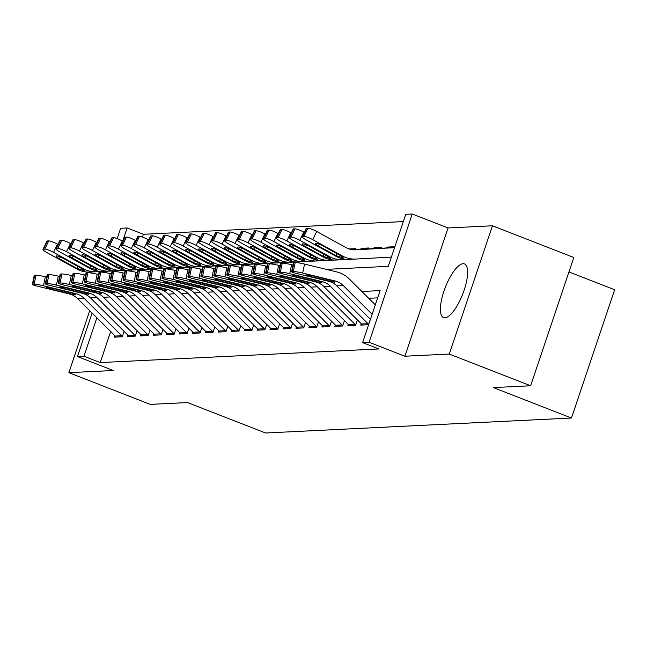 <?xml version="1.0" encoding="UTF-8"?>
<svg xmlns="http://www.w3.org/2000/svg" width="647" height="647" viewBox="0 0 647 647"><rect width="100%" height="100%" fill="white"/><g stroke="black" fill="none" stroke-linecap="round" stroke-linejoin="round"><path stroke-width="0.97" d="M463.115 263.701A28.8 9.333 -68.7 0 0 444.586 289.298A28.8 9.333 -68.7 0 0 443.551 317.58A28.8 9.333 -68.7 0 0 444.91 317.79A28.8 9.333 -68.7 0 0 463.438 292.201A28.8 9.333 -68.7 0 0 464.465 263.911A28.8 9.333 -68.7 0 0 463.115 263.701M326.234 269.362L388.273 266.329L405.774 214.319L412.252 214.003L369.089 342.279L362.603 342.603L380.104 290.592L361.859 291.49M448.056 227.954L404.885 356.23L449.277 354.063L530.637 385.766L573.808 257.49L492.448 225.787L448.056 227.954L412.252 214.003M568.939 271.934L614.65 289.751L571.479 418.027L265.602 432.997L187.501 402.555L150.233 404.383L68.873 372.672L113.265 370.505L77.462 356.554L92.109 313.035M117.156 238.622L120.633 228.278L127.119 227.954L122.663 241.194M403.332 221.581L143.391 234.295L127.119 227.954M449.277 354.063L492.448 225.787M102.946 271.425L102.695 272.185M89.739 310.673L68.873 372.672M361.228 323.735L360.767 325.109L368.539 324.721L370.367 319.294M348.264 324.365L347.803 325.74L355.583 325.36L357.411 319.933M335.308 325.004L334.847 326.371L342.619 325.991L344.447 320.564M322.343 325.635L321.882 327.01L329.663 326.63L331.49 321.203M309.387 326.274L308.926 327.641L316.698 327.261L318.526 321.834M296.423 326.905L295.962 328.28L303.742 327.9L305.562 322.473M283.467 327.536L282.998 328.911L290.778 328.53L292.606 323.104M270.503 328.175L270.042 329.541L277.814 329.161L279.641 323.735M257.538 328.805L257.077 330.18L264.858 329.8L266.685 324.373M244.582 329.444L244.121 330.811L251.893 330.431L253.721 325.004M231.618 330.075L231.157 331.45L238.937 331.07L240.757 325.643M218.662 330.714L218.201 332.081L225.973 331.701L227.801 326.274M205.697 331.345L205.236 332.72L213.017 332.34L214.836 326.905M192.733 331.976L192.272 333.351L200.052 332.97L201.88 327.544M179.777 332.615L179.316 333.981L187.088 333.601L188.916 328.175M166.813 333.245L166.352 334.62L174.132 334.24L175.96 328.813M153.857 333.884L153.396 335.251L161.168 334.871L162.995 329.444M140.892 334.515L140.431 335.89L148.212 335.51L150.031 330.083M127.936 335.146L127.467 336.521L135.247 336.141L137.075 330.714M355.607 249.524L355.915 248.618L349.024 248.958M363.04 249.127L361.099 248.367L368.871 247.987L368.572 248.893A12.924 12.099 87.2 0 0 367.739 248.893A12.924 12.099 87.2 0 0 367.666 248.901L352.413 249.742M376.004 248.488L374.055 247.736L381.835 247.348L381.528 248.254A12.924 12.099 87.2 0 0 380.703 248.262A12.924 12.099 87.2 0 0 380.63 248.262L352.938 249.799M388.96 247.858L387.019 247.097L394.791 246.717L394.492 247.623M143.391 234.295L142.437 237.125M131.365 270.034L130.953 271.255M360.808 249.232L361.099 248.367M373.764 248.602L374.055 247.736M386.728 247.971L387.019 247.097M110.677 331.507L100.22 362.579L378.875 348.943L362.603 342.603M377.662 297.855L368.693 298.291M114.972 335.785L114.511 337.152L122.283 336.772L124.111 331.345M404.885 356.23L369.089 342.279M100.22 362.579L83.948 356.238L77.462 356.554M530.637 385.766L493.37 387.593L571.479 418.027M112.651 270.931L110.597 280.491A7.384 0.696 -168.2 0 0 110.111 280.628A7.384 0.696 -168.2 0 0 114.754 282.262L147.33 290.212A18.464 17.283 87.2 0 1 155.32 294.741L193.016 332.259A12.924 12.099 -92.8 0 0 194.157 333.262M105.704 272.646L106.165 271.271M96.888 317.782L83.948 356.238M116.387 337.063A12.924 12.099 -92.8 0 1 115.255 336.06L77.559 298.55A18.464 17.283 87.2 0 0 69.561 294.021L36.984 286.071A7.384 0.696 -168.2 0 1 32.35 284.437A7.384 0.696 -168.2 0 1 32.827 284.292L34.129 284.235L35.997 275.234L34.703 275.298L32.827 284.292M46.705 277.086L45.339 276.754L43.47 285.756A7.384 0.696 -168.2 0 0 34.129 284.235M122.42 336.383A12.924 12.099 -92.8 0 1 121.733 335.744L84.037 298.227A18.464 17.283 87.2 0 0 76.039 293.706L43.47 285.756M35.997 275.234A7.384 0.696 11.8 0 1 45.339 276.754M32.35 284.437L34.226 275.436A7.384 0.696 11.8 0 1 34.703 275.298M70.96 293.948L50.304 288.974A5.904 0.558 11.8 0 1 46.592 287.672A5.904 0.558 11.8 0 1 46.98 287.559A5.904 0.558 11.8 0 1 54.453 288.772L74.648 293.77L75.675 294.846L69.561 294.021M58.004 244.445L57.47 244.154L53.555 252.354A7.384 1.294 -154.5 0 0 44.797 249.095L48.711 240.894A7.384 1.294 25.5 0 1 57.47 244.154M101.611 271.457L96.557 271.74A27.692 25.929 -92.8 0 1 96.403 271.748A27.692 25.929 -92.8 0 1 83.301 268.691L53.555 252.354M96.241 271.756L90.079 272.055A27.692 25.929 -92.8 0 1 89.917 272.063A27.692 25.929 -92.8 0 1 76.823 269.015L47.069 252.67A7.384 1.294 -154.5 0 1 43.001 249.362L46.916 241.161A7.384 1.294 25.5 0 1 47.417 240.959L48.711 240.894M60.187 256.932L59.338 258.711A5.904 1.035 25.5 0 1 56.079 256.066A5.904 1.035 25.5 0 1 56.475 255.897A5.904 1.035 25.5 0 1 63.487 258.509L82.104 268.756L84.256 270.681L77.058 268.44L77.672 266.297M47.417 240.959L43.503 249.16L44.797 249.095M43.503 249.16A7.384 1.294 -154.5 0 0 43.001 249.362M59.338 258.711L77.058 268.44M129.351 336.432A12.924 12.099 -92.8 0 1 128.211 335.429L90.515 297.911A18.464 17.283 87.2 0 0 82.525 293.382L49.948 285.432A7.384 0.696 -168.2 0 1 45.314 283.798A7.384 0.696 -168.2 0 1 45.791 283.661L47.085 283.596L48.962 274.603L47.668 274.668L45.791 283.661M59.67 276.455L58.303 276.123L56.426 285.117A7.384 0.696 -168.2 0 0 47.085 283.596M135.377 335.744A12.924 12.099 -92.8 0 1 134.697 335.114L96.993 297.596A18.464 17.283 87.2 0 0 89.003 293.067L56.426 285.117M48.962 274.603A7.384 0.696 11.8 0 1 58.303 276.123M45.314 283.798L47.182 274.805A7.384 0.696 11.8 0 1 47.668 274.668M83.916 293.317L63.269 288.344A5.904 0.558 11.8 0 1 59.556 287.033A5.904 0.558 11.8 0 1 59.936 286.92A5.904 0.558 11.8 0 1 67.409 288.141L87.604 293.14L88.639 294.215L82.525 293.382M142.308 335.793A12.924 12.099 -92.8 0 1 141.175 334.798L103.48 297.28A18.464 17.283 87.2 0 0 95.481 292.751L62.913 284.801A7.384 0.696 -168.2 0 1 58.27 283.168A7.384 0.696 -168.2 0 1 58.748 283.03L60.05 282.965L61.918 273.964L60.624 274.029L58.748 283.03M72.634 275.824L71.267 275.485L69.391 284.486A7.384 0.696 -168.2 0 0 60.05 282.965M148.341 335.114A12.924 12.099 -92.8 0 1 147.653 334.475L109.958 296.965A18.464 17.283 87.2 0 0 101.967 292.436L69.391 284.486M61.918 273.964A7.384 0.696 11.8 0 1 71.267 275.485M58.27 283.168L60.147 274.174A7.384 0.696 11.8 0 1 60.624 274.029M96.88 292.679L76.225 287.713A5.904 0.558 11.8 0 1 72.513 286.403A5.904 0.558 11.8 0 1 72.901 286.289A5.904 0.558 11.8 0 1 80.374 287.503L100.568 292.501L101.595 293.584L95.481 292.751M155.272 335.162A12.924 12.099 -92.8 0 1 154.132 334.159L116.436 296.641A18.464 17.283 87.2 0 0 108.445 292.112L75.869 284.17A7.384 0.696 -168.2 0 1 71.235 282.537A7.384 0.696 -168.2 0 1 71.712 282.391L73.006 282.327L74.882 273.333L73.588 273.398L71.712 282.391M85.59 275.185L84.223 274.854L82.347 283.847A7.384 0.696 -168.2 0 0 73.006 282.327M161.305 334.475A12.924 12.099 -92.8 0 1 160.618 333.844L122.922 296.326A18.464 17.283 87.2 0 0 114.923 291.797L82.347 283.847M74.882 273.333A7.384 0.696 11.8 0 1 84.223 274.854M71.235 282.537L73.103 273.535A7.384 0.696 11.8 0 1 73.588 273.398M109.844 292.048L89.189 287.074A5.904 0.558 11.8 0 1 85.477 285.772A5.904 0.558 11.8 0 1 85.857 285.659A5.904 0.558 11.8 0 1 93.33 286.872L113.532 291.87L114.559 292.945L108.445 292.112M168.228 334.523A12.924 12.099 -92.8 0 1 167.096 333.528L129.4 296.011A18.464 17.283 87.2 0 0 121.401 291.482L88.833 283.532A7.384 0.696 -168.2 0 1 84.191 281.898A7.384 0.696 -168.2 0 1 84.676 281.76L85.97 281.696L87.846 272.702L86.544 272.759L84.676 281.76M98.554 274.554L97.187 274.223L95.311 283.216A7.384 0.696 -168.2 0 0 85.97 281.696M174.261 333.844A12.924 12.099 -92.8 0 1 173.574 333.213L135.878 295.695A18.464 17.283 87.2 0 0 127.888 291.166L95.311 283.216M87.846 272.702A7.384 0.696 11.8 0 1 97.187 274.223M84.191 281.898L86.067 272.905A7.384 0.696 11.8 0 1 86.544 272.759M122.801 291.417L102.145 286.443A5.904 0.558 11.8 0 1 98.441 285.133A5.904 0.558 11.8 0 1 98.821 285.02A5.904 0.558 11.8 0 1 106.294 286.241L126.489 291.231L127.516 292.315L121.401 291.482M70.968 243.814L70.426 243.523L66.512 251.723A7.384 1.294 -154.5 0 0 57.761 248.464L61.667 240.263A7.384 1.294 25.5 0 1 70.426 243.523M114.568 270.826L109.521 271.101A27.692 25.929 -92.8 0 1 109.359 271.109A27.692 25.929 -92.8 0 1 96.266 268.06L66.512 251.723M109.206 271.117L103.035 271.425A27.692 25.929 -92.8 0 1 102.881 271.433A27.692 25.929 -92.8 0 1 89.787 268.376L60.034 252.039A7.384 1.294 -154.5 0 1 55.957 248.731L59.872 240.53A7.384 1.294 25.5 0 1 60.373 240.32L61.667 240.263M73.143 256.301L72.294 258.072A5.904 1.035 25.5 0 1 69.043 255.428A5.904 1.035 25.5 0 1 69.439 255.266A5.904 1.035 25.5 0 1 76.443 257.87L95.06 268.117L97.22 270.05L90.022 267.809L90.629 265.666M60.373 240.32L56.459 248.529L57.761 248.464M56.459 248.529A7.384 1.294 -154.5 0 0 55.957 248.731M72.294 258.072L90.022 267.809M83.924 243.183L83.39 242.884L79.476 251.085A7.384 1.294 -154.5 0 0 70.717 247.825L74.631 239.625A7.384 1.294 25.5 0 1 83.39 242.884M127.532 270.187L122.477 270.47A27.692 25.929 -92.8 0 1 122.323 270.478A27.692 25.929 -92.8 0 1 109.23 267.421L79.476 251.085M122.162 270.486L115.999 270.786A27.692 25.929 -92.8 0 1 115.837 270.794A27.692 25.929 -92.8 0 1 102.744 267.745L72.998 251.4A7.384 1.294 -154.5 0 1 68.922 248.1L72.836 239.891A7.384 1.294 25.5 0 1 73.337 239.689L74.631 239.625M86.108 255.662L85.258 257.441A5.904 1.035 25.5 0 1 81.999 254.797A5.904 1.035 25.5 0 1 82.404 254.627A5.904 1.035 25.5 0 1 89.407 257.239L108.025 267.486L110.176 269.411L102.978 267.171L103.593 265.027M73.337 239.689L69.423 247.89L70.717 247.825M69.423 247.89A7.384 1.294 -154.5 0 0 68.922 248.1M85.258 257.441L102.978 267.171M96.888 242.544L96.346 242.253L92.432 250.454A7.384 1.294 -154.5 0 0 83.681 247.194L87.596 238.994A7.384 1.294 25.5 0 1 96.346 242.253M140.488 269.556L135.441 269.839A27.692 25.929 -92.8 0 1 135.28 269.848A27.692 25.929 -92.8 0 1 122.186 266.79L92.432 250.454M135.126 269.856L128.955 270.155A27.692 25.929 -92.8 0 1 128.802 270.163A27.692 25.929 -92.8 0 1 115.708 267.106L85.954 250.769A7.384 1.294 -154.5 0 1 81.886 247.461L85.8 239.261A7.384 1.294 25.5 0 1 86.294 239.058L87.596 238.994M99.064 255.031L98.223 256.81A5.904 1.035 25.5 0 1 94.963 254.158A5.904 1.035 25.5 0 1 95.36 253.996A5.904 1.035 25.5 0 1 102.363 256.6L120.981 266.847L123.14 268.78L115.942 266.54L116.557 264.397M86.294 239.058L82.379 247.259L83.681 247.194M82.379 247.259A7.384 1.294 -154.5 0 0 81.886 247.461M98.223 256.81L115.942 266.54M109.844 241.913L109.311 241.614L105.396 249.815A7.384 1.294 -154.5 0 0 96.638 246.556L100.552 238.355A7.384 1.294 25.5 0 1 109.311 241.614M153.452 268.926L148.398 269.201A27.692 25.929 -92.8 0 1 148.244 269.209A27.692 25.929 -92.8 0 1 135.15 266.16L105.396 249.815M148.082 269.217L141.919 269.516A27.692 25.929 -92.8 0 1 141.766 269.524A27.692 25.929 -92.8 0 1 128.664 266.475L98.918 250.138A7.384 1.294 -154.5 0 1 94.842 246.83L98.756 238.63A7.384 1.294 25.5 0 1 99.258 238.419L100.552 238.355M112.028 254.392L111.179 256.172A5.904 1.035 25.5 0 1 107.92 253.527A5.904 1.035 25.5 0 1 108.324 253.365A5.904 1.035 25.5 0 1 115.328 255.969L133.945 266.216L136.105 268.149L128.907 265.909L129.513 263.758M99.258 238.419L95.344 246.62L96.638 246.556M95.344 246.62A7.384 1.294 -154.5 0 0 94.842 246.83M111.179 256.172L128.907 265.909M181.192 333.892A12.924 12.099 -92.8 0 1 180.06 332.89L142.364 295.38A18.464 17.283 87.2 0 0 134.366 290.851L101.789 282.901A7.384 0.696 -168.2 0 1 97.155 281.267A7.384 0.696 -168.2 0 1 97.632 281.122L98.926 281.057L100.803 272.063L99.509 272.128L97.632 281.122M111.51 273.916L110.144 273.584L108.275 282.577A7.384 0.696 -168.2 0 0 98.926 281.057M187.226 333.213A12.924 12.099 -92.8 0 1 186.538 332.574L148.842 295.056A18.464 17.283 87.2 0 0 140.844 290.527L108.275 282.577M100.803 272.063A7.384 0.696 11.8 0 1 110.144 273.584M97.155 281.267L99.031 272.266A7.384 0.696 11.8 0 1 99.509 272.128M135.765 290.778L115.109 285.804A5.904 0.558 11.8 0 1 111.397 284.502A5.904 0.558 11.8 0 1 111.785 284.389A5.904 0.558 11.8 0 1 119.258 285.602L139.453 290.6L140.48 291.676L134.366 290.851M122.809 241.274L122.275 240.983L118.361 249.184A7.384 1.294 -154.5 0 0 109.602 245.925L113.516 237.724A7.384 1.294 25.5 0 1 122.275 240.983M166.408 268.287L161.362 268.57A27.692 25.929 -92.8 0 1 161.2 268.578A27.692 25.929 -92.8 0 1 148.106 265.521L118.361 249.184M161.046 268.586L154.884 268.885A27.692 25.929 -92.8 0 1 154.722 268.893A27.692 25.929 -92.8 0 1 141.628 265.836L111.874 249.499A7.384 1.294 -154.5 0 1 107.806 246.192L111.721 237.991A7.384 1.294 25.5 0 1 112.222 237.789L113.516 237.724M124.992 253.761L124.143 255.541A5.904 1.035 25.5 0 1 120.884 252.896A5.904 1.035 25.5 0 1 121.28 252.726A5.904 1.035 25.5 0 1 128.292 255.339L146.909 265.585L149.061 267.51L141.863 265.27L142.477 263.127M112.222 237.789L108.308 245.989L109.602 245.925M108.308 245.989A7.384 1.294 -154.5 0 0 107.806 246.192M124.143 255.541L141.863 265.27M124.475 273.285L123.108 272.953L121.232 281.946A7.384 0.696 -168.2 0 0 111.891 280.426L110.597 280.491M200.182 332.574A12.924 12.099 -92.8 0 1 199.502 331.943L161.799 294.425A18.464 17.283 87.2 0 0 153.808 289.896L121.232 281.946M111.891 280.426L113.767 271.433L112.465 271.497A7.384 0.696 11.8 0 0 111.988 271.635L110.111 280.628M113.767 271.433A7.384 0.696 11.8 0 1 123.108 272.953M148.721 290.147L128.066 285.173A5.904 0.558 11.8 0 1 124.361 283.863A5.904 0.558 11.8 0 1 124.742 283.75A5.904 0.558 11.8 0 1 132.214 284.971L152.409 289.961L153.444 291.045L147.33 290.212M135.773 240.644L135.231 240.344L131.317 248.553A7.384 1.294 -154.5 0 0 122.558 245.294L126.472 237.093A7.384 1.294 25.5 0 1 135.231 240.344M179.373 267.656L174.326 267.931A27.692 25.929 -92.8 0 1 174.164 267.939A27.692 25.929 -92.8 0 1 161.071 264.89L131.317 248.553M174.011 267.947L167.84 268.254A27.692 25.929 -92.8 0 1 167.686 268.262A27.692 25.929 -92.8 0 1 154.593 265.205L124.839 248.869A7.384 1.294 -154.5 0 1 120.763 245.561L124.677 237.36A7.384 1.294 25.5 0 1 125.178 237.15L126.472 237.093M137.948 253.123L137.099 254.902A5.904 1.035 25.5 0 1 133.84 252.257A5.904 1.035 25.5 0 1 134.244 252.095A5.904 1.035 25.5 0 1 141.248 254.7L159.866 264.947L162.025 266.879L154.827 264.639L155.434 262.496M125.178 237.15L121.264 245.35L122.558 245.294M121.264 245.35A7.384 1.294 -154.5 0 0 120.763 245.561M137.099 254.902L154.827 264.639M207.113 332.623A12.924 12.099 -92.8 0 1 205.981 331.628L168.285 294.11A18.464 17.283 87.2 0 0 160.286 289.581L127.71 281.631A7.384 0.696 -168.2 0 1 123.076 279.997A7.384 0.696 -168.2 0 1 123.553 279.852L124.855 279.795L126.723 270.794L125.429 270.858L123.553 279.852M137.439 272.654L136.064 272.314L134.196 281.316A7.384 0.696 -168.2 0 0 124.855 279.795M213.146 331.943A12.924 12.099 -92.8 0 1 212.459 331.304L174.763 293.787A18.464 17.283 87.2 0 0 166.772 289.266L134.196 281.316M126.723 270.794A7.384 0.696 11.8 0 1 136.064 272.314M123.076 279.997L124.952 271.004A7.384 0.696 11.8 0 1 125.429 270.858M161.685 289.508L141.03 284.534A5.904 0.558 11.8 0 1 137.318 283.232A5.904 0.558 11.8 0 1 137.706 283.119A5.904 0.558 11.8 0 1 145.179 284.332L165.373 289.33L166.4 290.406L160.286 289.581M148.729 240.013L148.195 239.713L144.281 247.914A7.384 1.294 -154.5 0 0 135.522 244.655L139.437 236.454A7.384 1.294 25.5 0 1 148.195 239.713M192.337 267.017L187.282 267.3A27.692 25.929 -92.8 0 1 187.129 267.308A27.692 25.929 -92.8 0 1 174.035 264.251L144.281 247.914M186.967 267.316L180.804 267.615A27.692 25.929 -92.8 0 1 180.642 267.623A27.692 25.929 -92.8 0 1 167.549 264.574L137.803 248.23A7.384 1.294 -154.5 0 1 133.727 244.922L137.641 236.721A7.384 1.294 25.5 0 1 138.143 236.519L139.437 236.454M150.913 252.492L150.064 254.271A5.904 1.035 25.5 0 1 146.804 251.626A5.904 1.035 25.5 0 1 147.201 251.457A5.904 1.035 25.5 0 1 154.212 254.069L172.83 264.316L174.981 266.24L167.783 264L168.398 261.857M138.143 236.519L134.228 244.72L135.522 244.655M134.228 244.72A7.384 1.294 -154.5 0 0 133.727 244.922M150.064 254.271L167.783 264M220.077 331.992A12.924 12.099 -92.8 0 1 218.937 330.989L181.241 293.471A18.464 17.283 87.2 0 0 173.25 288.942L140.674 280.992A7.384 0.696 -168.2 0 1 136.04 279.367A7.384 0.696 -168.2 0 1 136.517 279.221L137.811 279.156L139.687 270.163L138.393 270.228L136.517 279.221M150.395 272.015L149.028 271.683L147.152 280.677A7.384 0.696 -168.2 0 0 137.811 279.156M226.11 331.304A12.924 12.099 -92.8 0 1 225.423 330.674L187.727 293.156A18.464 17.283 87.2 0 0 179.729 288.627L147.152 280.677M139.687 270.163A7.384 0.696 11.8 0 1 149.028 271.683M136.04 279.367L137.908 270.365A7.384 0.696 11.8 0 1 138.393 270.228M174.641 288.877L153.994 283.904A5.904 0.558 11.8 0 1 150.282 282.602A5.904 0.558 11.8 0 1 150.662 282.488A5.904 0.558 11.8 0 1 158.135 283.701L178.329 288.699L179.365 289.775L173.25 288.942M161.693 239.374L161.152 239.083L157.237 247.283A7.384 1.294 -154.5 0 0 148.486 244.024L152.401 235.823A7.384 1.294 25.5 0 1 161.152 239.083M205.293 266.386L200.246 266.669A27.692 25.929 -92.8 0 1 200.085 266.677A27.692 25.929 -92.8 0 1 186.991 263.62L157.237 247.283M199.931 266.677L193.76 266.985A27.692 25.929 -92.8 0 1 193.607 266.993A27.692 25.929 -92.8 0 1 180.513 263.936L150.759 247.599A7.384 1.294 -154.5 0 1 146.691 244.291L150.597 236.09A7.384 1.294 25.5 0 1 151.099 235.888L152.401 235.823M163.869 251.861L163.02 253.632A5.904 1.035 25.5 0 1 159.769 250.987A5.904 1.035 25.5 0 1 160.165 250.826A5.904 1.035 25.5 0 1 167.169 253.43L185.786 263.677L187.945 265.61L180.748 263.369L181.362 261.226M151.099 235.888L147.184 244.089L148.486 244.024M147.184 244.089A7.384 1.294 -154.5 0 0 146.691 244.291M163.02 253.632L180.748 263.369M233.033 331.353A12.924 12.099 -92.8 0 1 231.901 330.358L194.205 292.84A18.464 17.283 87.2 0 0 186.207 288.311L153.638 280.361A7.384 0.696 -168.2 0 1 148.996 278.728A7.384 0.696 -168.2 0 1 149.473 278.59L150.775 278.525L152.643 269.524L151.349 269.589L149.473 278.59M163.359 271.384L161.993 271.044L160.116 280.046A7.384 0.696 -168.2 0 0 150.775 278.525M239.067 330.674A12.924 12.099 -92.8 0 1 238.379 330.043L200.683 292.525A18.464 17.283 87.2 0 0 192.693 287.996L160.116 280.046M152.643 269.524A7.384 0.696 11.8 0 1 161.993 271.044M148.996 278.728L150.872 269.734A7.384 0.696 11.8 0 1 151.349 269.589M187.606 288.247L166.95 283.273A5.904 0.558 11.8 0 1 163.238 281.963A5.904 0.558 11.8 0 1 163.626 281.849A5.904 0.558 11.8 0 1 171.099 283.071L191.294 288.061L192.321 289.144L186.207 288.311M174.65 238.743L174.116 238.444L170.201 246.644A7.384 1.294 -154.5 0 0 161.443 243.385L165.357 235.185A7.384 1.294 25.5 0 1 174.116 238.444M218.257 265.747L213.203 266.03A27.692 25.929 -92.8 0 1 213.049 266.038A27.692 25.929 -92.8 0 1 199.955 262.989L170.201 246.644M212.887 266.046L206.725 266.346A27.692 25.929 -92.8 0 1 206.571 266.354A27.692 25.929 -92.8 0 1 193.469 263.305L163.723 246.968A7.384 1.294 -154.5 0 1 159.647 243.66L163.562 235.451A7.384 1.294 25.5 0 1 164.063 235.249L165.357 235.185M176.833 251.222L175.984 253.001A5.904 1.035 25.5 0 1 172.725 250.357A5.904 1.035 25.5 0 1 173.129 250.195A5.904 1.035 25.5 0 1 180.133 252.799L198.75 263.046L200.902 264.979L193.704 262.731L194.318 260.587M164.063 235.249L160.149 243.45L161.443 243.385M160.149 243.45A7.384 1.294 -154.5 0 0 159.647 243.66M175.984 253.001L193.704 262.731M245.997 330.722A12.924 12.099 -92.8 0 1 244.865 329.719L207.161 292.201A18.464 17.283 87.2 0 0 199.171 287.68L166.594 279.73A7.384 0.696 -168.2 0 1 161.96 278.097A7.384 0.696 -168.2 0 1 162.437 277.951L163.731 277.887L165.608 268.893L164.314 268.958L162.437 277.951M176.316 270.745L174.949 270.414L173.072 279.407A7.384 0.696 -168.2 0 0 163.731 277.887M252.031 330.035A12.924 12.099 -92.8 0 1 251.343 329.404L213.647 291.886A18.464 17.283 87.2 0 0 205.649 287.357L173.072 279.407M165.608 268.893A7.384 0.696 11.8 0 1 174.949 270.414M161.96 278.097L163.837 269.095A7.384 0.696 11.8 0 1 164.314 268.958M200.57 287.608L179.915 282.634A5.904 0.558 11.8 0 1 176.202 281.332A5.904 0.558 11.8 0 1 176.582 281.219A5.904 0.558 11.8 0 1 184.063 282.432L204.258 287.43L205.285 288.505L199.171 287.68M187.614 238.104L187.072 237.813L183.166 246.014A7.384 1.294 -154.5 0 0 174.407 242.754L178.321 234.554A7.384 1.294 25.5 0 1 187.072 237.813M231.214 265.116L226.167 265.399A27.692 25.929 -92.8 0 1 226.005 265.407A27.692 25.929 -92.8 0 1 212.912 262.35L183.166 246.014M225.852 265.416L219.689 265.715A27.692 25.929 -92.8 0 1 219.527 265.723A27.692 25.929 -92.8 0 1 206.433 262.666L176.68 246.329A7.384 1.294 -154.5 0 1 172.612 243.021L176.526 234.821A7.384 1.294 25.5 0 1 177.019 234.618L178.321 234.554M189.789 250.591L188.948 252.37A5.904 1.035 25.5 0 1 185.689 249.718A5.904 1.035 25.5 0 1 186.085 249.556A5.904 1.035 25.5 0 1 193.089 252.16L211.715 262.407L213.866 264.34L206.668 262.1L207.283 259.957M177.019 234.618L173.105 242.819L174.407 242.754M173.105 242.819A7.384 1.294 -154.5 0 0 172.612 243.021M188.948 252.37L206.668 262.1M258.954 330.091A12.924 12.099 -92.8 0 1 257.821 329.088L220.126 291.571A18.464 17.283 87.2 0 0 212.135 287.042L179.559 279.092A7.384 0.696 -168.2 0 1 174.916 277.458A7.384 0.696 -168.2 0 1 175.402 277.32L176.696 277.256L178.572 268.262L177.27 268.319L175.402 277.32M189.28 270.114L187.913 269.783L186.037 278.776A7.384 0.696 -168.2 0 0 176.696 277.256M264.987 329.404A12.924 12.099 -92.8 0 1 264.3 328.773L226.604 291.255A18.464 17.283 87.2 0 0 218.613 286.726L186.037 278.776M178.572 268.262A7.384 0.696 11.8 0 1 187.913 269.783M174.916 277.458L176.793 268.465A7.384 0.696 11.8 0 1 177.27 268.319M213.526 286.977L192.871 282.003A5.904 0.558 11.8 0 1 189.167 280.693A5.904 0.558 11.8 0 1 189.547 280.58A5.904 0.558 11.8 0 1 197.02 281.801L217.214 286.791L218.241 287.875L212.135 287.042M200.578 237.473L200.036 237.174L196.122 245.375A7.384 1.294 -154.5 0 0 187.363 242.124L191.277 233.915A7.384 1.294 25.5 0 1 200.036 237.174M244.178 264.486L239.123 264.76A27.692 25.929 -92.8 0 1 238.969 264.769A27.692 25.929 -92.8 0 1 225.876 261.72L196.122 245.375M238.808 264.777L232.645 265.076A27.692 25.929 -92.8 0 1 232.491 265.092A27.692 25.929 -92.8 0 1 219.398 262.035L189.644 245.698A7.384 1.294 -154.5 0 1 185.568 242.39L189.482 234.19A7.384 1.294 25.5 0 1 189.983 233.979L191.277 233.915M202.754 249.952L201.904 251.732A5.904 1.035 25.5 0 1 198.645 249.087A5.904 1.035 25.5 0 1 199.05 248.925A5.904 1.035 25.5 0 1 206.053 251.529L224.671 261.776L226.83 263.709L219.632 261.469L220.239 259.318M189.983 233.979L186.069 242.18L187.363 242.124M186.069 242.18A7.384 1.294 -154.5 0 0 185.568 242.39M201.904 251.732L219.632 261.469M271.918 329.452A12.924 12.099 -92.8 0 1 270.786 328.45L233.09 290.94A18.464 17.283 87.2 0 0 225.091 286.411L192.515 278.461A7.384 0.696 -168.2 0 1 187.881 276.827A7.384 0.696 -168.2 0 1 188.358 276.681L189.652 276.625L191.528 267.623L190.234 267.688L188.358 276.681M202.236 269.475L200.869 269.144L199.001 278.145A7.384 0.696 -168.2 0 0 189.652 276.625M277.951 328.773A12.924 12.099 -92.8 0 1 277.264 328.134L239.568 290.616A18.464 17.283 87.2 0 0 231.569 286.095L199.001 278.145M191.528 267.623A7.384 0.696 11.8 0 1 200.869 269.144M187.881 276.827L189.757 267.826A7.384 0.696 11.8 0 1 190.234 267.688M226.49 286.338L205.835 281.364A5.904 0.558 11.8 0 1 202.123 280.062A5.904 0.558 11.8 0 1 202.511 279.949A5.904 0.558 11.8 0 1 209.984 281.162L230.178 286.16L231.205 287.236L225.091 286.411M213.534 236.834L213 236.543L209.086 244.744A7.384 1.294 -154.5 0 0 200.327 241.485L204.242 233.284A7.384 1.294 25.5 0 1 213 236.543M257.142 263.847L252.087 264.13A27.692 25.929 -92.8 0 1 251.934 264.138A27.692 25.929 -92.8 0 1 238.832 261.081L209.086 244.744M251.772 264.146L245.609 264.445A27.692 25.929 -92.8 0 1 245.448 264.453A27.692 25.929 -92.8 0 1 232.354 261.404L202.6 245.059A7.384 1.294 -154.5 0 1 198.532 241.752L202.446 233.551A7.384 1.294 25.5 0 1 202.948 233.349L204.242 233.284M215.718 249.321L214.869 251.101A5.904 1.035 25.5 0 1 211.609 248.456A5.904 1.035 25.5 0 1 212.006 248.286A5.904 1.035 25.5 0 1 219.018 250.899L237.635 261.145L239.786 263.07L232.588 260.83L233.203 258.687M202.948 233.349L199.033 241.549L200.327 241.485M199.033 241.549A7.384 1.294 -154.5 0 0 198.532 241.752M214.869 251.101L232.588 260.83M226.499 236.204L225.957 235.912L222.042 244.113A7.384 1.294 -154.5 0 0 213.284 240.854L217.198 232.653A7.384 1.294 25.5 0 1 225.957 235.912M270.098 263.216L265.052 263.491A27.692 25.929 -92.8 0 1 264.89 263.499A27.692 25.929 -92.8 0 1 251.796 260.45L222.042 244.113M264.736 263.507L258.565 263.814A27.692 25.929 -92.8 0 1 258.412 263.822A27.692 25.929 -92.8 0 1 245.318 260.765L215.564 244.429A7.384 1.294 -154.5 0 1 211.488 241.121L215.402 232.92A7.384 1.294 25.5 0 1 215.904 232.71L217.198 232.653M228.674 248.691L227.825 250.462A5.904 1.035 25.5 0 1 224.566 247.817A5.904 1.035 25.5 0 1 224.97 247.655A5.904 1.035 25.5 0 1 231.974 250.26L250.591 260.506L252.751 262.439L245.553 260.199L246.159 258.056M215.904 232.71L211.99 240.919L213.284 240.854M211.99 240.919A7.384 1.294 -154.5 0 0 211.488 241.121M227.825 250.462L245.553 260.199M239.455 235.573L238.921 235.273L235.007 243.474A7.384 1.294 -154.5 0 0 226.248 240.215L230.162 232.014A7.384 1.294 25.5 0 1 238.921 235.273M283.062 262.577L278.008 262.86A27.692 25.929 -92.8 0 1 277.854 262.868A27.692 25.929 -92.8 0 1 264.76 259.811L235.007 243.474M277.692 262.876L271.53 263.175A27.692 25.929 -92.8 0 1 271.368 263.183A27.692 25.929 -92.8 0 1 258.274 260.134L228.528 243.79A7.384 1.294 -154.5 0 1 224.452 240.49L228.367 232.281A7.384 1.294 25.5 0 1 228.868 232.079L230.162 232.014M241.638 248.052L240.789 249.831A5.904 1.035 25.5 0 1 237.53 247.186A5.904 1.035 25.5 0 1 237.926 247.017A5.904 1.035 25.5 0 1 244.938 249.629L263.555 259.876L265.707 261.8L258.509 259.56L259.123 257.417M228.868 232.079L224.954 240.28L226.248 240.215M224.954 240.28A7.384 1.294 -154.5 0 0 224.452 240.49M240.789 249.831L258.509 259.56M284.882 328.822A12.924 12.099 -92.8 0 1 283.742 327.819L246.046 290.301A18.464 17.283 87.2 0 0 238.056 285.772L205.479 277.822A7.384 0.696 -168.2 0 1 200.845 276.188A7.384 0.696 -168.2 0 1 201.322 276.051L202.616 275.986L204.492 266.993L203.198 267.057L201.322 276.051M215.2 268.845L213.833 268.513L211.957 277.506A7.384 0.696 -168.2 0 0 202.616 275.986M290.907 328.134A12.924 12.099 -92.8 0 1 290.228 327.503L252.524 289.985A18.464 17.283 87.2 0 0 244.534 285.456L211.957 277.506M204.492 266.993A7.384 0.696 11.8 0 1 213.833 268.513M200.845 276.188L202.713 267.195A7.384 0.696 11.8 0 1 203.198 267.057M239.447 285.707L218.791 280.733A5.904 0.558 11.8 0 1 215.087 279.423A5.904 0.558 11.8 0 1 215.467 279.31A5.904 0.558 11.8 0 1 222.94 280.531L243.135 285.529L244.17 286.605L238.056 285.772M297.838 328.183A12.924 12.099 -92.8 0 1 296.706 327.188L259.01 289.67A18.464 17.283 87.2 0 0 251.012 285.141L218.435 277.191A7.384 0.696 -168.2 0 1 213.801 275.557A7.384 0.696 -168.2 0 1 214.278 275.42L215.58 275.355L217.449 266.354L216.155 266.418L214.278 275.42M228.165 268.214L226.79 267.874L224.921 276.876A7.384 0.696 -168.2 0 0 215.58 275.355M303.872 327.503A12.924 12.099 -92.8 0 1 303.184 326.864L265.488 289.355A18.464 17.283 87.2 0 0 257.498 284.826L224.921 276.876M217.449 266.354A7.384 0.696 11.8 0 1 226.79 267.874M213.801 275.557L215.677 266.564A7.384 0.696 11.8 0 1 216.155 266.418M252.411 285.068L231.755 280.102A5.904 0.558 11.8 0 1 228.043 278.792A5.904 0.558 11.8 0 1 228.431 278.679A5.904 0.558 11.8 0 1 235.904 279.892L256.099 284.89L257.126 285.974L251.012 285.141M310.803 327.552A12.924 12.099 -92.8 0 1 309.662 326.549L271.966 289.031A18.464 17.283 87.2 0 0 263.976 284.502L231.4 276.56A7.384 0.696 -168.2 0 1 226.765 274.926A7.384 0.696 -168.2 0 1 227.243 274.781L228.537 274.716L230.413 265.723L229.119 265.788L227.243 274.781M241.121 267.575L239.754 267.243L237.878 276.237A7.384 0.696 -168.2 0 0 228.537 274.716M316.836 326.864A12.924 12.099 -92.8 0 1 316.148 326.234L278.453 288.716A18.464 17.283 87.2 0 0 270.454 284.187L237.878 276.237M230.413 265.723A7.384 0.696 11.8 0 1 239.754 267.243M226.765 274.926L228.634 265.925A7.384 0.696 11.8 0 1 229.119 265.788M265.367 284.437L244.72 279.464A5.904 0.558 11.8 0 1 241.007 278.161A5.904 0.558 11.8 0 1 241.388 278.048A5.904 0.558 11.8 0 1 248.86 279.261L269.063 284.259L270.09 285.335L263.976 284.502M252.419 234.934L251.877 234.643L247.963 242.843A7.384 1.294 -154.5 0 0 239.212 239.584L243.126 231.383A7.384 1.294 25.5 0 1 251.877 234.643M296.019 261.946L290.972 262.229A27.692 25.929 -92.8 0 1 290.81 262.237A27.692 25.929 -92.8 0 1 277.717 259.18L247.963 242.843M290.657 262.245L284.486 262.545A27.692 25.929 -92.8 0 1 284.332 262.553A27.692 25.929 -92.8 0 1 271.239 259.496L241.485 243.159A7.384 1.294 -154.5 0 1 237.417 239.851L241.331 231.65A7.384 1.294 25.5 0 1 241.824 231.448L243.126 231.383M254.595 247.421L253.745 249.192A5.904 1.035 25.5 0 1 250.494 246.547A5.904 1.035 25.5 0 1 250.89 246.386A5.904 1.035 25.5 0 1 257.894 248.99L276.512 259.237L278.671 261.17L271.473 258.929L272.088 256.786M241.824 231.448L237.91 239.649L239.212 239.584M237.91 239.649A7.384 1.294 -154.5 0 0 237.417 239.851M253.745 249.192L271.473 258.929M323.759 326.913A12.924 12.099 -92.8 0 1 322.627 325.918L284.931 288.4A18.464 17.283 87.2 0 0 276.932 283.871L244.364 275.921A7.384 0.696 -168.2 0 1 239.722 274.288A7.384 0.696 -168.2 0 1 240.207 274.15L241.501 274.085L243.369 265.084L242.075 265.149L240.207 274.15M254.085 266.944L252.718 266.604L250.842 275.606A7.384 0.696 -168.2 0 0 241.501 274.085M329.792 326.234A12.924 12.099 -92.8 0 1 329.105 325.603L291.409 288.085A18.464 17.283 87.2 0 0 283.418 283.556L250.842 275.606M243.369 265.084A7.384 0.696 11.8 0 1 252.718 266.604M239.722 274.288L241.598 265.294A7.384 0.696 11.8 0 1 242.075 265.149M278.331 283.807L257.676 278.833A5.904 0.558 11.8 0 1 253.964 277.523A5.904 0.558 11.8 0 1 254.352 277.409A5.904 0.558 11.8 0 1 261.825 278.631L282.019 283.621L283.046 284.704L276.932 283.871M355.607 249.516A12.924 12.099 87.2 0 0 354.782 249.532A12.924 12.099 87.2 0 0 354.71 249.532L351.968 249.685M265.375 234.303L264.841 234.004L260.927 242.204A7.384 1.294 -154.5 0 0 252.168 238.945L256.083 230.744A7.384 1.294 25.5 0 1 264.841 234.004M308.983 261.315L303.928 261.59A27.692 25.929 -92.8 0 1 303.775 261.598A27.692 25.929 -92.8 0 1 290.681 258.549L260.927 242.204M303.613 261.606L297.45 261.906A27.692 25.929 -92.8 0 1 297.296 261.914A27.692 25.929 -92.8 0 1 284.195 258.865L254.449 242.528A7.384 1.294 -154.5 0 1 250.373 239.22L254.287 231.019A7.384 1.294 25.5 0 1 254.789 230.809L256.083 230.744M267.559 246.782L266.71 248.561A5.904 1.035 25.5 0 1 263.45 245.917A5.904 1.035 25.5 0 1 263.855 245.755A5.904 1.035 25.5 0 1 270.858 248.359L289.476 258.606L291.635 260.539L284.429 258.299L285.044 256.147M254.789 230.809L250.874 239.01L252.168 238.945M250.874 239.01A7.384 1.294 -154.5 0 0 250.373 239.22M266.71 248.561L284.429 258.299M336.723 326.282A12.924 12.099 -92.8 0 1 335.591 325.279L297.887 287.769A18.464 17.283 87.2 0 0 289.896 283.24L257.32 275.29A7.384 0.696 -168.2 0 1 252.686 273.657A7.384 0.696 -168.2 0 1 253.163 273.511L254.457 273.446L256.333 264.453L255.039 264.518L253.163 273.511M267.041 266.305L265.674 265.974L263.798 274.967A7.384 0.696 -168.2 0 0 254.457 273.446M342.756 325.603A12.924 12.099 -92.8 0 1 342.069 324.964L304.373 287.446A18.464 17.283 87.2 0 0 296.375 282.917L263.798 274.967M256.333 264.453A7.384 0.696 11.8 0 1 265.674 265.974M252.686 273.657L254.562 264.655A7.384 0.696 11.8 0 1 255.039 264.518M291.296 283.168L270.64 278.194A5.904 0.558 11.8 0 1 266.928 276.892A5.904 0.558 11.8 0 1 267.308 276.779A5.904 0.558 11.8 0 1 274.789 277.992L294.983 282.99L296.011 284.065L289.896 283.24M278.339 233.664L277.806 233.373L273.891 241.574A7.384 1.294 -154.5 0 0 265.133 238.314L269.047 230.114A7.384 1.294 25.5 0 1 277.806 233.373M321.939 260.676L316.893 260.959A27.692 25.929 -92.8 0 1 316.731 260.967A27.692 25.929 -92.8 0 1 303.637 257.91L273.891 241.574M316.577 260.976L310.414 261.275A27.692 25.929 -92.8 0 1 310.253 261.283A27.692 25.929 -92.8 0 1 297.159 258.226L267.405 241.889A7.384 1.294 -154.5 0 1 263.337 238.581L267.251 230.381A7.384 1.294 25.5 0 1 267.745 230.178L269.047 230.114M361.333 249.208A12.924 12.099 87.2 0 0 361.261 249.208A12.924 12.099 87.2 0 0 361.188 249.216L352.186 249.718M280.523 246.151L279.674 247.93A5.904 1.035 25.5 0 1 276.415 245.286A5.904 1.035 25.5 0 1 276.811 245.116A5.904 1.035 25.5 0 1 283.815 247.728L302.44 257.975L304.591 259.9L297.394 257.66L298.008 255.516M267.745 230.178L263.839 238.379L265.133 238.314M263.839 238.379A7.384 1.294 -154.5 0 0 263.337 238.581M279.674 247.93L297.394 257.66M349.679 325.651A12.924 12.099 -92.8 0 1 348.547 324.648L310.851 287.131A18.464 17.283 87.2 0 0 302.861 282.602L270.284 274.651A7.384 0.696 -168.2 0 1 265.642 273.018A7.384 0.696 -168.2 0 1 266.127 272.88L267.421 272.816L269.298 263.822L267.995 263.887L266.127 272.88M280.005 265.674L278.639 265.343L276.762 274.336A7.384 0.696 -168.2 0 0 267.421 272.816M355.713 324.964A12.924 12.099 -92.8 0 1 355.025 324.333L317.329 286.815A18.464 17.283 87.2 0 0 309.339 282.286L276.762 274.336M269.298 263.822A7.384 0.696 11.8 0 1 278.639 265.343M265.642 273.018L267.518 264.025A7.384 0.696 11.8 0 1 267.995 263.887M304.252 282.537L283.596 277.563A5.904 0.558 11.8 0 1 279.892 276.253A5.904 0.558 11.8 0 1 280.272 276.14A5.904 0.558 11.8 0 1 287.745 277.361L307.94 282.351L308.975 283.435L302.861 282.602M291.304 233.033L290.762 232.734L286.847 240.943A7.384 1.294 -154.5 0 0 278.089 237.684L282.003 229.475A7.384 1.294 25.5 0 1 290.762 232.734M334.903 260.045L329.849 260.32A27.692 25.929 -92.8 0 1 329.695 260.329A27.692 25.929 -92.8 0 1 316.601 257.28L286.847 240.943M329.541 260.337L323.371 260.644A27.692 25.929 -92.8 0 1 323.217 260.652A27.692 25.929 -92.8 0 1 310.123 257.595L280.369 241.258A7.384 1.294 -154.5 0 1 276.293 237.95L280.208 229.75A7.384 1.294 25.5 0 1 280.709 229.539L282.003 229.475M374.298 248.577A12.924 12.099 87.2 0 0 374.225 248.577A12.924 12.099 87.2 0 0 374.152 248.577L352.664 249.774M293.479 245.512L292.63 247.291A5.904 1.035 25.5 0 1 289.371 244.647A5.904 1.035 25.5 0 1 289.775 244.485A5.904 1.035 25.5 0 1 296.779 247.089L315.396 257.336L317.556 259.269L310.358 257.029L310.964 254.886M280.709 229.539L276.795 237.74L278.089 237.684M276.795 237.74A7.384 1.294 -154.5 0 0 276.293 237.95M292.63 247.291L310.358 257.029M362.643 325.012A12.924 12.099 -92.8 0 1 361.511 324.018L323.815 286.5A18.464 17.283 87.2 0 0 315.817 281.971L283.24 274.021A7.384 0.696 -168.2 0 1 278.606 272.387A7.384 0.696 -168.2 0 1 279.083 272.241L280.386 272.185L282.254 263.183L280.96 263.248L279.083 272.241M292.962 265.044L291.595 264.704L289.727 273.705A7.384 0.696 -168.2 0 0 280.386 272.185M368.677 324.333A12.924 12.099 -92.8 0 1 367.989 323.694L330.293 286.176A18.464 17.283 87.2 0 0 322.295 281.655L289.727 273.705M282.254 263.183A7.384 0.696 11.8 0 1 291.595 264.704M278.606 272.387L280.483 263.394A7.384 0.696 11.8 0 1 280.96 263.248M317.216 281.898L296.561 276.924A5.904 0.558 11.8 0 1 292.848 275.622A5.904 0.558 11.8 0 1 293.237 275.509A5.904 0.558 11.8 0 1 300.709 276.722L320.904 281.72L321.931 282.796L315.817 281.971M394.492 247.615A12.924 12.099 87.2 0 0 393.659 247.623A12.924 12.099 87.2 0 0 393.586 247.631L353.618 249.847M304.26 232.402L303.726 232.103L299.812 240.304A7.384 1.294 -154.5 0 0 291.053 237.045L294.967 228.844A7.384 1.294 25.5 0 1 303.726 232.103M347.868 259.407L342.813 259.69A27.692 25.929 -92.8 0 1 342.659 259.698A27.692 25.929 -92.8 0 1 329.558 256.641L299.812 240.304M342.498 259.706L336.335 260.005A27.692 25.929 -92.8 0 1 336.173 260.013A27.692 25.929 -92.8 0 1 323.079 256.964L293.326 240.619A7.384 1.294 -154.5 0 1 289.258 237.312L293.172 229.111A7.384 1.294 25.5 0 1 293.673 228.909L294.967 228.844M387.254 247.938A12.924 12.099 87.2 0 0 387.181 247.947A12.924 12.099 87.2 0 0 387.108 247.947L353.246 249.823M306.443 244.881L305.594 246.661A5.904 1.035 25.5 0 1 302.335 244.016A5.904 1.035 25.5 0 1 302.731 243.846A5.904 1.035 25.5 0 1 309.743 246.458L328.361 256.705L330.512 258.63L323.314 256.39L323.929 254.247M293.673 228.909L289.759 237.109L291.053 237.045M289.759 237.109A7.384 1.294 -154.5 0 0 289.258 237.312M305.594 246.661L323.314 256.39M370.424 319.359L336.772 285.861A18.464 17.283 87.2 0 0 328.781 281.332L296.205 273.382A7.384 0.696 -168.2 0 1 291.571 271.756A7.384 0.696 -168.2 0 1 292.048 271.611L293.342 271.546L295.218 262.553L293.924 262.617L292.048 271.611M375.3 304.866L349.121 278.817A27.692 25.929 87.2 0 0 337.136 272.023L304.559 264.073L302.683 273.066A7.384 0.696 -168.2 0 0 293.342 271.546M372.13 314.288L343.25 285.545A18.464 17.283 87.2 0 0 335.259 281.016L302.683 273.066M295.218 262.553A7.384 0.696 11.8 0 1 304.559 264.073M291.571 271.756L293.439 262.755A7.384 0.696 11.8 0 1 293.924 262.617M330.172 281.267L309.517 276.293A5.904 0.558 11.8 0 1 305.813 274.991A5.904 0.558 11.8 0 1 306.193 274.878A5.904 0.558 11.8 0 1 313.666 276.091L333.86 281.089L334.895 282.165L328.781 281.332M394.557 247.664L355.268 249.839A18.464 17.283 -92.8 0 1 355.163 249.847A18.464 17.283 -92.8 0 1 346.436 247.809L316.682 231.472L312.768 239.673A7.384 1.294 -154.5 0 0 304.017 236.414L307.923 228.213A7.384 1.294 25.5 0 1 316.682 231.472M391.386 257.077L355.777 259.059A27.692 25.929 -92.8 0 1 355.615 259.067A27.692 25.929 -92.8 0 1 342.522 256.01L312.768 239.673M355.462 259.067L349.291 259.374A27.692 25.929 -92.8 0 1 349.137 259.382A27.692 25.929 -92.8 0 1 336.044 256.325L306.29 239.988A7.384 1.294 -154.5 0 1 302.214 236.681L306.128 228.48A7.384 1.294 25.5 0 1 306.629 228.278L307.923 228.213M394.573 247.615L354.103 249.863M319.4 244.251L318.55 246.022A5.904 1.035 25.5 0 1 315.299 243.377A5.904 1.035 25.5 0 1 315.696 243.215A5.904 1.035 25.5 0 1 322.699 245.82L341.317 256.066L343.476 257.999L336.278 255.759L336.885 253.616M306.629 228.278L302.715 236.478L304.017 236.414M302.715 236.478A7.384 1.294 -154.5 0 0 302.214 236.681M318.55 246.022L336.278 255.759M76.039 293.706L74.648 293.77M84.037 298.227L77.559 298.55M121.733 335.744L115.255 336.06M50.515 287.955L50.304 288.974M68.218 293.35L68.655 292.242M76.823 269.015L78.028 268.95M82.104 268.756L83.301 268.691M89.003 293.067L87.604 293.14M96.993 297.596L90.515 297.911M134.697 335.114L128.211 335.429M63.479 287.325L63.269 288.344M81.182 292.719L81.611 291.603M101.967 292.436L100.568 292.501M109.958 296.965L103.48 297.28M147.653 334.475L141.175 334.798M76.435 286.686L76.225 287.713M94.139 292.08L94.575 290.972M114.923 291.797L113.532 291.87M122.922 296.326L116.436 296.641M160.618 333.844L154.132 334.159M89.399 286.055L89.189 287.074M107.103 291.449L107.531 290.341M127.888 291.166L126.489 291.231M135.878 295.695L129.4 296.011M173.574 333.213L167.096 333.528M102.363 285.416L102.145 286.443M120.067 290.81L120.496 289.702M89.787 268.376L90.984 268.319M95.06 268.117L96.266 268.06M102.744 267.745L103.949 267.68M108.025 267.486L109.23 267.421M115.708 267.106L116.913 267.049M120.981 266.847L122.186 266.79M128.664 266.475L129.869 266.418M133.945 266.216L135.15 266.16M140.844 290.527L139.453 290.6M148.842 295.056L142.364 295.38M186.538 332.574L180.06 332.89M115.32 284.785L115.109 285.804M133.023 290.18L133.46 289.072M141.628 265.836L142.833 265.78M146.909 265.585L148.106 265.521M153.808 289.896L152.409 289.961M161.799 294.425L155.32 294.741M199.502 331.943L193.016 332.259M128.284 284.146L128.066 285.173M145.987 289.549L146.416 288.433M154.593 265.205L155.79 265.149M159.866 264.947L161.071 264.89M166.772 289.266L165.373 289.33M174.763 293.787L168.285 294.11M212.459 331.304L205.981 331.628M141.24 283.515L141.03 284.534M158.944 288.91L159.38 287.802M167.549 264.574L168.754 264.51M172.83 264.316L174.035 264.251M179.729 288.627L178.329 288.699M187.727 293.156L181.241 293.471M225.423 330.674L218.937 330.989M154.204 282.885L153.994 283.904M171.908 288.279L172.337 287.163M180.513 263.936L181.718 263.879M185.786 263.677L186.991 263.62M192.693 287.996L191.294 288.061M200.683 292.525L194.205 292.84M238.379 330.043L231.901 330.358M167.161 282.246L166.95 283.273M184.872 287.64L185.301 286.532M193.469 263.305L194.674 263.24M198.75 263.046L199.955 262.989M205.649 287.357L204.258 287.43M213.647 291.886L207.161 292.201M251.343 329.404L244.865 329.719M180.125 281.615L179.915 282.634M197.828 287.009L198.265 285.901M206.433 262.666L207.638 262.609M211.715 262.407L212.912 262.35M218.613 286.726L217.214 286.791M226.604 291.255L220.126 291.571M264.3 328.773L257.821 329.088M193.089 280.976L192.871 282.003M210.793 286.37L211.221 285.262M219.398 262.035L220.595 261.978M224.671 261.776L225.876 261.72M231.569 286.095L230.178 286.16M239.568 290.616L233.09 290.94M277.264 328.134L270.786 328.45M206.045 280.345L205.835 281.364M223.749 285.739L224.185 284.631M232.354 261.404L233.559 261.339M237.635 261.145L238.832 261.081M245.318 260.765L246.515 260.709M250.591 260.506L251.796 260.45M258.274 260.134L259.479 260.07M263.555 259.876L264.76 259.811M244.534 285.456L243.135 285.529M252.524 289.985L246.046 290.301M290.228 327.503L283.742 327.819M219.01 279.706L218.791 280.733M236.713 285.109L237.142 283.993M257.498 284.826L256.099 284.89M265.488 289.355L259.01 289.67M303.184 326.864L296.706 327.188M231.966 279.075L231.755 280.102M249.669 284.47L250.106 283.362M270.454 284.187L269.063 284.259M278.453 288.716L271.966 289.031M316.148 326.234L309.662 326.549M244.93 278.445L244.72 279.464M262.633 283.839L263.062 282.731M271.239 259.496L272.444 259.439M276.512 259.237L277.717 259.18M283.418 283.556L282.019 283.621M291.409 288.085L284.931 288.4M329.105 325.603L322.627 325.918M257.894 277.806L257.676 278.833M275.598 283.2L276.026 282.092M284.195 258.865L285.4 258.808M289.476 258.606L290.681 258.549M296.375 282.917L294.983 282.99M304.373 287.446L297.887 287.769M342.069 324.964L335.591 325.279M270.85 277.175L270.64 278.194M288.554 282.569L288.991 281.461M297.159 258.226L298.364 258.169M302.44 257.975L303.637 257.91M361.188 249.216L367.666 248.901M309.339 282.286L307.94 282.351M317.329 286.815L310.851 287.131M355.025 324.333L348.547 324.648M283.815 276.536L283.596 277.563M301.518 281.93L301.947 280.822M310.123 257.595L311.32 257.538M315.396 257.336L316.601 257.28M374.152 248.577L380.63 248.262M322.295 281.655L320.904 281.72M330.293 286.176L323.815 286.5M367.989 323.694L361.511 324.018M296.771 275.905L296.561 276.924M314.474 281.299L314.911 280.191M323.079 256.964L324.284 256.899M328.361 256.705L329.558 256.641M387.108 247.947L393.586 247.631M335.259 281.016L333.86 281.089M343.25 285.545L336.772 285.861M309.735 275.274L309.517 276.293M327.439 280.669L327.867 279.553M336.044 256.325L337.241 256.269M341.317 256.066L342.522 256.01M89.917 272.063L96.403 271.748M102.881 271.433L109.359 271.109M115.837 270.794L122.323 270.478M128.802 270.163L135.28 269.848M141.766 269.524L148.244 269.209M154.722 268.893L161.2 268.578M167.686 268.262L174.164 267.939M180.642 267.623L187.129 267.308M193.607 266.993L200.085 266.677M206.571 266.354L213.049 266.038M219.527 265.723L226.005 265.407M232.491 265.092L238.969 264.769M245.448 264.453L251.934 264.138M258.412 263.822L264.89 263.499M271.368 263.183L277.854 262.868M284.332 262.553L290.81 262.237M297.296 261.914L303.775 261.598M310.253 261.283L316.731 260.967M361.261 249.208L367.739 248.893M323.217 260.652L329.695 260.329M374.225 248.577L380.703 248.262M336.173 260.013L342.659 259.698M387.181 247.947L393.659 247.623M349.137 259.382L355.615 259.067"/></g></svg>
